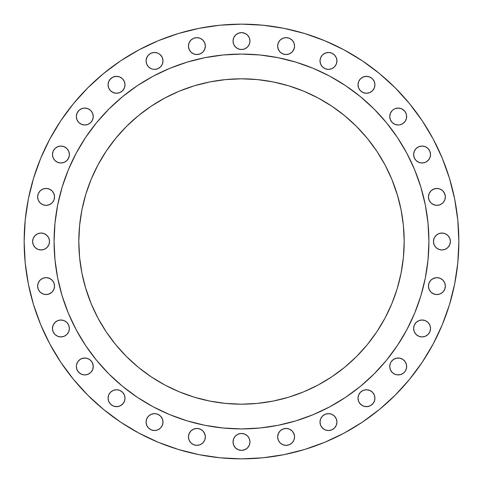 <?xml version="1.0" encoding="UTF-8"?>
<svg xmlns="http://www.w3.org/2000/svg" width="483" height="483" viewBox="0 0 483 483"><rect width="100%" height="100%" fill="white"/><g stroke="black" fill="none" stroke-linecap="round" stroke-linejoin="round"><path stroke-width="0.72" d="M69.377 154.536A8.459 8.459 0 0 1 60.918 162.994A8.459 8.459 0 0 1 52.46 154.536L53.1 157.772L54.935 160.519L57.682 162.354L60.918 162.994L64.154 162.354L66.902 160.519L68.737 157.772L69.377 154.536L68.737 151.3L66.902 148.553L64.154 146.723L60.918 146.077L57.682 146.723L54.935 148.553L53.1 151.3L52.46 154.536A8.459 8.459 0 0 1 60.918 146.077A8.459 8.459 0 0 1 69.377 154.536M89.5 109.502L90.78 110.553L92.615 113.294L93.255 116.536A8.459 8.459 0 0 1 84.797 124.994A8.459 8.459 0 0 1 76.338 116.536L76.984 119.772L78.814 122.513L81.561 124.348L84.797 124.994L88.033 124.348L90.78 122.513L92.615 119.772L93.255 116.536L92.615 113.294L90.78 110.553L88.033 108.717L84.797 108.071L81.561 108.717L78.814 110.553L76.984 113.294L76.338 116.536L76.501 114.882M124.994 84.797A8.459 8.459 0 0 1 116.536 93.255A8.459 8.459 0 0 1 108.071 84.797L108.717 88.033L110.553 90.78L113.294 92.615L116.536 93.255L119.772 92.615L122.513 90.78L124.348 88.033L124.994 84.797L124.348 81.561L122.513 78.814L119.772 76.984L116.536 76.338L113.294 76.984L110.553 78.814L108.717 81.561L108.071 84.797A8.459 8.459 0 0 1 116.536 76.338A8.459 8.459 0 0 1 124.994 84.797M162.831 59.27L162.994 60.918A8.459 8.459 0 0 1 154.536 69.377A8.459 8.459 0 0 1 146.077 60.918L146.723 64.154L148.553 66.902L151.3 68.737L152.888 69.214L154.536 69.377L157.772 68.737L160.519 66.902L162.354 64.154L162.994 60.918L162.354 57.682L160.519 54.935L159.239 53.885L157.772 53.1L154.536 52.46L151.3 53.1L148.553 54.935L147.502 56.221L146.24 59.27L146.077 60.918L146.723 57.682L148.553 54.935M205.36 46.096A8.459 8.459 0 0 1 196.901 54.555A8.459 8.459 0 0 1 188.442 46.096L189.082 49.332L190.918 52.079L193.665 53.909L196.901 54.555L200.137 53.909L202.884 52.079L204.714 49.332L205.36 46.096L204.714 42.86L202.884 40.113L200.137 38.278L196.901 37.638L193.665 38.278L190.918 40.113L189.082 42.86L188.442 46.096A8.459 8.459 0 0 1 196.901 37.638A8.459 8.459 0 0 1 205.36 46.096M249.959 41.067A8.459 8.459 0 0 1 241.5 49.532A8.459 8.459 0 0 1 233.041 41.067L233.681 44.309L235.517 47.05L238.264 48.886L241.5 49.532L244.736 48.886L247.483 47.05L249.319 44.309L249.959 41.067L249.319 37.831L247.483 35.09L244.736 33.255L241.5 32.609L238.264 33.255L235.517 35.09L233.681 37.831L233.041 41.067A8.459 8.459 0 0 1 241.5 32.609A8.459 8.459 0 0 1 249.959 41.067M294.558 46.096A8.459 8.459 0 0 1 286.099 54.555A8.459 8.459 0 0 1 277.64 46.096L278.286 49.332L280.116 52.079L282.863 53.909L286.099 54.555L289.335 53.909L292.082 52.079L293.918 49.332L294.558 46.096L293.918 42.86L292.082 40.113L289.335 38.278L286.099 37.638L282.863 38.278L280.116 40.113L278.286 42.86L277.64 46.096A8.459 8.459 0 0 1 286.099 37.638A8.459 8.459 0 0 1 294.558 46.096M334.447 54.935L336.277 57.682L336.923 60.918A8.459 8.459 0 0 1 328.464 69.377A8.459 8.459 0 0 1 320.006 60.918L320.646 64.154L322.481 66.902L325.228 68.737L328.464 69.377L331.7 68.737L334.447 66.902L336.277 64.154L336.923 60.918L336.277 57.682L334.447 54.935L331.7 53.1L328.464 52.46L325.228 53.1L322.481 54.935L320.646 57.682L320.006 60.918L320.169 59.27M374.929 84.797A8.459 8.459 0 0 1 366.464 93.255A8.459 8.459 0 0 1 358.006 84.797L358.652 88.033L360.487 90.78L363.228 92.615L366.464 93.255L369.706 92.615L372.447 90.78L374.283 88.033L374.929 84.797L374.283 81.561L372.447 78.814L369.706 76.984L366.464 76.338L363.228 76.984L360.487 78.814L358.652 81.561L358.006 84.797A8.459 8.459 0 0 1 366.464 76.338A8.459 8.459 0 0 1 374.929 84.797M406.499 114.882L406.662 116.536A8.459 8.459 0 0 1 398.203 124.994A8.459 8.459 0 0 1 389.745 116.536L390.385 119.772L392.22 122.513L394.967 124.348L398.203 124.994L399.852 124.831L402.9 123.57L405.237 121.233L406.499 118.184L406.499 114.882L405.237 111.833L404.186 110.553L401.439 108.717L398.203 108.071L394.967 108.717L393.5 109.502L392.22 110.553L390.385 113.294L389.745 116.536L390.385 113.294L391.17 111.833M430.54 154.536A8.459 8.459 0 0 1 422.082 162.994A8.459 8.459 0 0 1 413.623 154.536L414.263 157.772L416.098 160.519L418.846 162.354L422.082 162.994L425.318 162.354L428.065 160.519L429.9 157.772L430.54 154.536L429.9 151.3L428.065 148.553L425.318 146.723L422.082 146.077L418.846 146.723L416.098 148.553L414.263 151.3L413.623 154.536A8.459 8.459 0 0 1 422.082 146.077A8.459 8.459 0 0 1 430.54 154.536M445.362 196.901A8.459 8.459 0 0 1 436.904 205.36A8.459 8.459 0 0 1 428.445 196.901L429.091 200.137L430.921 202.884L433.668 204.714L436.904 205.36L440.14 204.714L442.887 202.884L444.722 200.137L445.362 196.901L444.722 193.665L442.887 190.918L440.14 189.082L436.904 188.442L433.668 189.082L430.921 190.918L429.091 193.665L428.445 196.901A8.459 8.459 0 0 1 436.904 188.442A8.459 8.459 0 0 1 445.362 196.901M450.391 241.5A8.459 8.459 0 0 1 441.933 249.959A8.459 8.459 0 0 1 433.468 241.5L434.114 244.736L435.95 247.483L438.691 249.319L441.933 249.959L445.169 249.319L447.91 247.483L449.745 244.736L450.391 241.5L449.745 238.264L447.91 235.517L445.169 233.681L441.933 233.041L438.691 233.681L435.95 235.517L434.114 238.264L433.468 241.5A8.459 8.459 0 0 1 441.933 233.041A8.459 8.459 0 0 1 450.391 241.5M445.362 286.099A8.459 8.459 0 0 1 436.904 294.558A8.459 8.459 0 0 1 428.445 286.099L429.091 289.335L430.921 292.082L433.668 293.918L436.904 294.558L440.14 293.918L442.887 292.082L444.722 289.335L445.362 286.099L444.722 282.863L442.887 280.116L440.14 278.286L436.904 277.64L433.668 278.286L430.921 280.116L429.091 282.863L428.445 286.099A8.459 8.459 0 0 1 436.904 277.64A8.459 8.459 0 0 1 445.362 286.099M430.54 328.464A8.459 8.459 0 0 1 422.082 336.923A8.459 8.459 0 0 1 413.623 328.464L414.263 331.7L416.098 334.447L418.846 336.277L422.082 336.923L425.318 336.277L428.065 334.447L429.9 331.7L430.54 328.464L429.9 325.228L428.065 322.481L425.318 320.646L422.082 320.006L418.846 320.646L416.098 322.481L414.263 325.228L413.623 328.464A8.459 8.459 0 0 1 422.082 320.006A8.459 8.459 0 0 1 430.54 328.464M406.499 364.816L406.662 366.464A8.459 8.459 0 0 1 398.203 374.929A8.459 8.459 0 0 1 389.745 366.464L390.385 369.706L392.22 372.447L394.967 374.283L398.203 374.929L401.439 374.283L404.186 372.447L405.237 371.167L406.499 368.118L406.499 364.816L405.237 361.767L402.9 359.43L399.852 358.169L396.555 358.169L393.5 359.43L391.17 361.767L390.385 363.228L389.745 366.464L390.385 363.228M374.929 398.203A8.459 8.459 0 0 1 366.464 406.662A8.459 8.459 0 0 1 358.006 398.203L358.652 401.439L360.487 404.186L363.228 406.016L366.464 406.662L369.706 406.016L372.447 404.186L374.283 401.439L374.929 398.203L374.283 394.967L372.447 392.22L369.706 390.385L366.464 389.745L363.228 390.385L360.487 392.22L358.652 394.967L358.006 398.203A8.459 8.459 0 0 1 366.464 389.745A8.459 8.459 0 0 1 374.929 398.203M336.923 422.082A8.459 8.459 0 0 1 328.464 430.54A8.459 8.459 0 0 1 320.006 422.082L320.646 425.318L322.481 428.065L325.228 429.9L328.464 430.54L331.7 429.9L334.447 428.065L336.277 425.318L336.923 422.082L336.277 418.846L334.447 416.098L331.7 414.263L328.464 413.623L325.228 414.263L322.481 416.098L320.646 418.846L320.006 422.082A8.459 8.459 0 0 1 328.464 413.623A8.459 8.459 0 0 1 336.923 422.082L336.277 425.318L334.447 428.065M294.558 436.904A8.459 8.459 0 0 1 286.099 445.362A8.459 8.459 0 0 1 277.64 436.904L278.286 440.14L280.116 442.887L282.863 444.722L286.099 445.362L289.335 444.722L292.082 442.887L293.918 440.14L294.558 436.904L293.918 433.668L292.082 430.921L289.335 429.091L286.099 428.445L282.863 429.091L280.116 430.921L278.286 433.668L277.64 436.904A8.459 8.459 0 0 1 286.099 428.445A8.459 8.459 0 0 1 294.558 436.904M249.959 441.933A8.459 8.459 0 0 1 241.5 450.391A8.459 8.459 0 0 1 233.041 441.933L233.681 445.169L235.517 447.91L238.264 449.745L241.5 450.391L244.736 449.745L247.483 447.91L249.319 445.169L249.959 441.933L249.319 438.691L247.483 435.95L244.736 434.114L241.5 433.468L238.264 434.114L235.517 435.95L233.681 438.691L233.041 441.933A8.459 8.459 0 0 1 241.5 433.468A8.459 8.459 0 0 1 249.959 441.933M205.36 436.904A8.459 8.459 0 0 1 196.901 445.362A8.459 8.459 0 0 1 188.442 436.904L189.082 440.14L190.918 442.887L193.665 444.722L196.901 445.362L200.137 444.722L202.884 442.887L204.714 440.14L205.36 436.904L204.714 433.668L202.884 430.921L200.137 429.091L196.901 428.445L193.665 429.091L190.918 430.921L189.082 433.668L188.442 436.904A8.459 8.459 0 0 1 196.901 428.445A8.459 8.459 0 0 1 205.36 436.904M162.994 422.082A8.459 8.459 0 0 1 154.536 430.54A8.459 8.459 0 0 1 146.077 422.082L146.723 425.318L148.553 428.065L151.3 429.9L154.536 430.54L157.772 429.9L160.519 428.065L162.354 425.318L162.994 422.082L162.354 418.846L160.519 416.098L157.772 414.263L154.536 413.623L151.3 414.263L148.553 416.098L146.723 418.846L146.077 422.082A8.459 8.459 0 0 1 154.536 413.623A8.459 8.459 0 0 1 162.994 422.082L162.831 423.73M124.994 398.203A8.459 8.459 0 0 1 116.536 406.662A8.459 8.459 0 0 1 108.071 398.203L108.717 401.439L110.553 404.186L113.294 406.016L116.536 406.662L119.772 406.016L122.513 404.186L124.348 401.439L124.994 398.203L124.348 394.967L122.513 392.22L119.772 390.385L116.536 389.745L113.294 390.385L110.553 392.22L108.717 394.967L108.071 398.203A8.459 8.459 0 0 1 116.536 389.745A8.459 8.459 0 0 1 124.994 398.203M92.615 363.228L93.255 366.464A8.459 8.459 0 0 1 84.797 374.929A8.459 8.459 0 0 1 76.338 366.464L76.984 369.706L78.814 372.447L81.561 374.283L84.797 374.929L88.033 374.283L90.78 372.447L92.615 369.706L93.092 368.118L93.092 364.816L91.83 361.767L89.5 359.43L86.445 358.169L83.148 358.169L80.1 359.43L77.763 361.767L76.501 364.816L76.338 366.464L76.501 364.816M69.377 328.464A8.459 8.459 0 0 1 60.918 336.923A8.459 8.459 0 0 1 52.46 328.464L53.1 331.7L54.935 334.447L57.682 336.277L60.918 336.923L64.154 336.277L66.902 334.447L68.737 331.7L69.377 328.464L68.737 325.228L66.902 322.481L64.154 320.646L60.918 320.006L57.682 320.646L54.935 322.481L53.1 325.228L52.46 328.464A8.459 8.459 0 0 1 60.918 320.006A8.459 8.459 0 0 1 69.377 328.464M54.555 286.099A8.459 8.459 0 0 1 46.096 294.558A8.459 8.459 0 0 1 37.638 286.099L38.278 289.335L40.113 292.082L42.86 293.918L46.096 294.558L49.332 293.918L52.079 292.082L53.909 289.335L54.555 286.099L53.909 282.863L52.079 280.116L49.332 278.286L46.096 277.64L42.86 278.286L40.113 280.116L38.278 282.863L37.638 286.099A8.459 8.459 0 0 1 46.096 277.64A8.459 8.459 0 0 1 54.555 286.099M54.555 196.901A8.459 8.459 0 0 1 46.096 205.36A8.459 8.459 0 0 1 37.638 196.901L38.278 200.137L40.113 202.884L42.86 204.714L46.096 205.36L49.332 204.714L52.079 202.884L53.909 200.137L54.555 196.901L53.909 193.665L52.079 190.918L49.332 189.082L46.096 188.442L42.86 189.082L40.113 190.918L38.278 193.665L37.638 196.901A8.459 8.459 0 0 1 46.096 188.442A8.459 8.459 0 0 1 54.555 196.901M49.532 241.5A8.459 8.459 0 0 1 41.067 249.959A8.459 8.459 0 0 1 32.609 241.5L33.255 244.736L35.09 247.483L37.831 249.319L41.067 249.959L44.309 249.319L47.05 247.483L48.886 244.736L49.532 241.5L48.886 238.264L47.05 235.517L44.309 233.681L41.067 233.041L37.831 233.681L35.09 235.517L33.255 238.264L32.609 241.5A8.459 8.459 0 0 1 41.067 233.041A8.459 8.459 0 0 1 49.532 241.5M24.15 241.5A217.35 217.35 0 0 1 241.5 24.15A217.35 217.35 0 0 1 458.85 241.5L457.806 262.806L454.672 283.901L449.492 304.592L442.307 324.679L433.185 343.956L422.22 362.256L409.512 379.384L395.191 395.191L379.384 409.512L362.256 422.22L343.956 433.185L324.679 442.307L304.592 449.492L283.901 454.672L262.806 457.806L241.5 458.85L220.194 457.806L199.099 454.672L178.408 449.492L158.321 442.307L139.044 433.185L120.744 422.22L103.616 409.512L87.809 395.191L73.488 379.384L60.78 362.256L49.815 343.956L40.693 324.679L33.508 304.592L28.328 283.901L25.194 262.806L24.15 241.5L25.194 220.194L28.328 199.099L33.508 178.408L40.693 158.321L49.815 139.044L60.78 120.744L73.488 103.616L87.809 87.809L103.616 73.488L120.744 60.78L139.044 49.815L158.321 40.693L178.408 33.508L199.099 28.328L220.194 25.194L241.5 24.15L262.806 25.194L283.901 28.328L304.592 33.508L324.679 40.693L343.956 49.815L362.256 60.78L379.384 73.488L395.191 87.809L409.512 103.616L422.22 120.744L433.185 139.044L442.307 158.321L449.492 178.408L454.672 199.099L457.806 220.194L458.85 241.5A217.35 217.35 0 0 1 241.5 458.85A217.35 217.35 0 0 1 24.15 241.5M54.084 241.379A187.416 187.416 0 0 0 54.084 241.5A187.416 187.416 0 0 1 241.5 54.084A187.416 187.416 0 0 1 428.916 241.5A187.416 187.416 0 0 0 428.916 241.379M329.883 76.236A187.416 187.416 0 0 0 329.847 76.211L345.623 85.672L360.396 96.624L374.023 108.977L386.376 122.604L397.328 137.377L406.789 153.153A187.416 187.416 0 0 0 406.764 153.117M76.236 153.117A187.416 187.416 0 0 0 76.211 153.153L85.672 137.377L96.624 122.604L108.977 108.977L122.604 96.624L137.377 85.672L153.153 76.211A187.416 187.416 0 0 0 153.117 76.236M404.186 241.5A162.686 162.686 0 0 1 241.5 404.186A162.686 162.686 0 0 1 78.814 241.5A162.686 162.686 0 0 1 241.5 78.814A162.686 162.686 0 0 1 404.186 241.5L403.402 225.555L401.059 209.761L397.183 194.275L391.804 179.241L384.975 164.812L376.77 151.119L367.261 138.295L356.539 126.461L344.705 115.739L331.881 106.23L318.188 98.025L303.759 91.196L288.725 85.817L273.239 81.941L257.445 79.598L241.5 78.814L225.555 79.598L209.761 81.941L194.275 85.817L179.241 91.196L164.812 98.025L151.119 106.23L138.295 115.739L126.461 126.461L115.739 138.295L106.23 151.119L98.025 164.812L91.196 179.241L85.817 194.275L81.941 209.761L79.598 225.555L78.814 241.5L79.598 257.445L81.941 273.239L85.817 288.725L91.196 303.759L98.025 318.188L106.23 331.881L115.739 344.705L126.461 356.539L138.295 367.261L151.119 376.77L164.812 384.975L179.241 391.804L194.275 397.183L209.761 401.059L225.555 403.402L241.5 404.186L257.445 403.402L273.239 401.059L288.725 397.183L303.759 391.804L318.188 384.975L331.881 376.77L344.705 367.261L356.539 356.539L367.261 344.705L376.77 331.881L384.975 318.188L391.804 303.759L397.183 288.725L401.059 273.239L403.402 257.445L404.186 241.5L403.402 225.555M406.789 153.153L414.649 169.781L420.844 187.096L425.312 204.937L428.01 223.128L428.916 241.5L428.01 259.872L425.312 278.063L420.844 295.904L414.649 313.219L406.789 329.847L397.328 345.623L386.376 360.396L374.023 374.023L360.396 386.376L345.623 397.328L329.847 406.789L313.219 414.649L295.904 420.844L278.063 425.312L259.872 428.01L241.5 428.916L223.128 428.01L204.937 425.312L187.096 420.844L169.781 414.649L153.153 406.789L137.377 397.328L122.604 386.376L108.977 374.023L96.624 360.396L85.672 345.623L76.211 329.847L68.351 313.219L62.156 295.904L57.688 278.063L54.99 259.872L54.084 241.5L54.99 223.128L57.688 204.937L62.156 187.096L68.351 169.781L76.211 153.153M153.153 76.211L169.781 68.351L187.096 62.156L204.937 57.688L223.128 54.99L241.5 54.084L259.872 54.99L278.063 57.688L295.904 62.156L313.219 68.351L329.847 76.211M428.916 241.621A187.416 187.416 0 0 0 428.916 241.5A187.416 187.416 0 0 1 241.5 428.916A187.416 187.416 0 0 1 54.084 241.5A187.416 187.416 0 0 0 54.084 241.621M54.99 223.128L54.084 241.5L54.99 259.872M223.128 428.01L241.5 428.916L259.872 428.01M428.01 259.872L428.916 241.5L428.01 223.128M259.872 54.99L241.5 54.084L223.128 54.99M87.809 395.191L103.616 409.512M178.408 33.508L158.321 40.693M54.935 148.553L57.682 146.723L60.918 146.077M64.154 146.723L66.902 148.553M67.952 149.839L68.737 151.3M66.902 160.519L65.616 161.57M60.918 162.994L59.27 162.831M53.1 157.772L52.623 156.184M81.561 108.717L83.148 108.234M76.501 118.184L76.338 116.536A8.459 8.459 0 0 1 84.797 108.071A8.459 8.459 0 0 1 93.255 116.536L92.615 119.772M89.5 123.57L88.033 124.348M81.561 124.348L80.1 123.57M78.814 122.513L76.984 119.772M109.502 80.1L111.833 77.763M114.882 76.501L118.184 76.501M121.233 77.763L122.513 78.814M124.348 81.561L124.831 83.148M119.772 92.615L116.536 93.255L114.882 93.092L111.833 91.83M159.239 53.885L161.57 56.221M161.57 65.616L160.519 66.902M157.772 68.737L156.184 69.214M148.553 66.902L146.723 64.154M189.082 42.86L190.918 40.113L193.665 38.278M200.137 38.278L202.884 40.113L204.714 42.86M205.197 47.745L203.935 50.793M189.867 50.793L188.605 47.745M233.681 37.831L235.517 35.09L238.264 33.255M243.148 32.772L246.197 34.033L247.483 35.09L249.319 37.831M249.319 44.309L247.483 47.05L246.197 48.101M244.736 48.886L241.5 49.532M234.466 45.77L233.681 44.309M278.286 42.86L280.116 40.113L282.863 38.278M289.335 38.278L292.082 40.113L293.918 42.86M294.395 47.745L293.133 50.793M292.082 52.079L290.802 53.13M279.065 50.793L277.803 47.745M325.228 53.1L326.816 52.623M320.006 60.918A8.459 8.459 0 0 1 328.464 52.46A8.459 8.459 0 0 1 336.923 60.918L336.76 62.567M336.277 64.154L334.447 66.902M333.161 67.952L331.7 68.737M322.481 66.902L321.43 65.616M320.646 64.154L320.169 62.567M360.487 78.814L361.767 77.763M364.816 76.501L368.118 76.501M374.283 81.561L374.766 83.148M373.498 89.5L372.447 90.78L369.706 92.615L366.464 93.255L363.228 92.615M359.43 89.5L358.652 88.033M402.9 109.502L405.237 111.833M390.385 119.772L389.745 116.536A8.459 8.459 0 0 1 398.203 108.071A8.459 8.459 0 0 1 406.662 116.536L406.499 118.184M405.237 121.233L404.186 122.513M401.439 124.348L399.852 124.831M416.098 148.553L418.846 146.723M422.082 146.077L425.318 146.723L428.065 148.553M429.115 159.239L426.779 161.57M423.73 162.831L422.082 162.994M417.384 161.57L416.098 160.519M414.263 157.772L413.786 156.184M432.207 189.867L435.255 188.605M440.14 189.082L442.887 190.918L443.937 192.198L445.205 195.247M444.722 200.137L442.887 202.884L440.14 204.714M435.255 205.197L432.207 203.935M437.23 234.466L438.691 233.681M445.169 233.681L447.91 235.517L449.745 238.264M449.745 244.736L447.91 247.483L445.169 249.319M438.691 249.319L437.23 248.534M432.207 279.065L435.255 277.803M440.14 278.286L442.887 280.116L444.722 282.863L445.205 284.451M444.722 289.335L442.887 292.082L440.14 293.918M435.255 294.395L432.207 293.133M416.098 322.481L417.384 321.43M422.082 320.006L423.73 320.169M429.9 325.228L430.377 326.816M429.9 331.7L429.115 333.161M428.065 334.447L425.318 336.277L422.082 336.923M418.846 336.277L416.098 334.447M415.048 333.161L414.263 331.7M393.5 359.43L394.967 358.652M404.186 360.487L405.237 361.767M393.5 373.498L392.22 372.447L390.385 369.706L389.745 366.464A8.459 8.459 0 0 1 398.203 358.006A8.459 8.459 0 0 1 406.662 366.464L406.499 368.118M401.439 374.283L399.852 374.766M363.228 390.385L366.464 389.745L368.118 389.908L371.167 391.17M373.498 402.9L371.167 405.237M368.118 406.499L364.816 406.499M361.767 405.237L359.43 402.9M358.652 401.439L358.169 399.852M321.43 417.384L322.481 416.098M325.228 414.263L326.816 413.786M334.447 416.098L336.277 418.846M323.761 429.115L321.43 426.779M320.169 423.73L320.006 422.082M277.803 435.255L279.065 432.207M284.451 428.608L286.099 428.445M293.133 432.207L294.395 435.255M293.918 440.14L292.082 442.887L289.335 444.722M282.863 444.722L280.116 442.887L278.286 440.14M233.681 438.691L234.466 437.23M248.534 437.23L249.319 438.691M249.319 445.169L247.483 447.91L246.197 448.967L243.148 450.228M238.264 449.745L235.517 447.91L233.681 445.169M188.605 435.255L189.867 432.207M193.665 429.091L195.247 428.608M203.935 432.207L205.197 435.255M204.714 440.14L202.884 442.887L200.137 444.722M193.665 444.722L190.918 442.887L189.082 440.14M146.723 418.846L148.553 416.098M149.839 415.048L151.3 414.263M160.519 416.098L161.57 417.384M157.772 429.9L156.184 430.377M148.553 428.065L146.723 425.318L146.077 422.082M109.502 393.5L110.553 392.22L113.294 390.385L116.536 389.745L119.772 390.385M123.57 393.5L124.348 394.967M122.513 404.186L121.233 405.237M118.184 406.499L114.882 406.499M108.717 401.439L108.234 399.852M77.763 361.767L78.814 360.487M81.561 358.652L84.797 358.006M76.501 368.118L76.338 366.464A8.459 8.459 0 0 1 84.797 358.006A8.459 8.459 0 0 1 93.255 366.464L92.615 369.706L91.83 371.167M80.1 373.498L77.763 371.167M53.885 323.761L56.221 321.43M59.27 320.169L60.918 320.006M65.616 321.43L66.902 322.481M68.737 325.228L69.214 326.816M66.902 334.447L64.154 336.277M60.918 336.923L57.682 336.277L54.935 334.447M38.278 282.863L40.113 280.116L42.86 278.286M47.745 277.803L50.793 279.065M53.13 290.802L52.079 292.082M50.793 293.133L47.745 294.395M42.86 293.918L40.113 292.082L38.278 289.335M38.278 193.665L40.113 190.918L42.86 189.082M47.745 188.605L50.793 189.867M53.13 201.598L52.079 202.884M50.793 203.935L47.745 205.197M42.86 204.714L40.113 202.884L38.278 200.137M33.255 238.264L35.09 235.517L37.831 233.681M41.067 233.041L42.721 233.204M44.309 233.681L45.77 234.466M45.77 248.534L44.309 249.319M37.831 249.319L35.09 247.483L33.255 244.736M397.678 287.065L397.183 288.725M288.725 397.183L287.065 397.678M257.445 403.402L241.5 404.186L225.555 403.402M195.935 397.678L194.275 397.183M91.196 303.759L85.322 287.065M79.598 257.445L78.814 241.5L79.598 225.555M85.322 195.935L85.817 194.275M194.275 85.817L195.935 85.322M225.555 79.598L241.5 78.814M287.065 85.322L288.725 85.817M391.804 179.241L397.678 195.935M146.077 60.918A8.459 8.459 0 0 1 154.536 52.46A8.459 8.459 0 0 1 162.994 60.918"/></g></svg>
